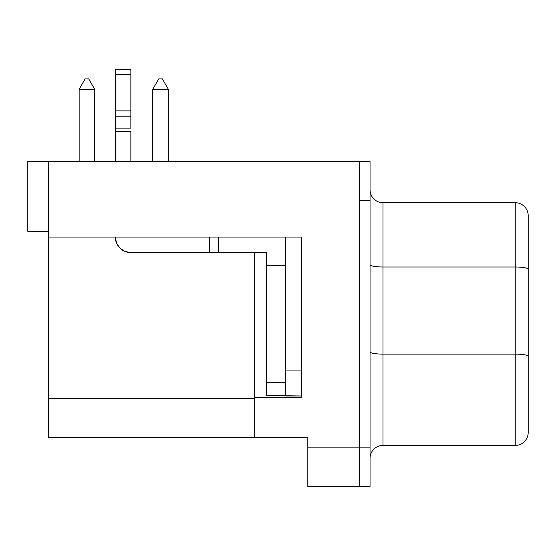 <?xml version="1.0" encoding="UTF-8"?>
<svg xmlns="http://www.w3.org/2000/svg" width="556" height="556" viewBox="0 0 556 556"><rect width="100%" height="100%" fill="white"/><g stroke="black" fill="none" stroke-linecap="round" stroke-linejoin="round"><path stroke-width="0.83" d="M370.046 486.757L370.046 161.372L359.669 161.372L370.046 161.372L370.046 447.872L307.815 447.872L307.815 486.736L359.669 486.736L307.815 486.736L307.815 447.872L359.669 447.872L359.669 200.264L370.046 200.264L359.669 200.264L359.669 161.344L359.669 486.757L370.046 486.757L370.046 447.872L359.669 447.872L359.669 486.757L370.046 486.757M266.331 252.612L266.331 395.524L301.338 395.99L285.777 395.99L285.777 382.556L285.777 395.524L266.331 395.524L266.331 265.573L285.777 265.573L266.331 265.573L266.331 252.612L218.369 252.612L266.331 252.612M285.777 237.051L285.777 382.556L266.331 382.556L285.777 382.556L285.777 237.051L301.338 237.051L301.338 370.06L285.777 370.06L301.338 370.06M115.307 237.051A15.554 15.554 0 0 0 130.862 252.612L124.905 251.423L130.862 252.612L218.369 252.612L218.369 237.051L218.369 252.612L209.292 252.612L209.292 237.051L209.292 252.612L130.862 252.612L124.905 251.423L119.86 248.052L116.489 243.007L115.307 237.051L116.489 243.007M48.539 237.051L301.338 237.051L301.338 397.283L301.338 237.051L48.539 237.051L48.539 437.475L254.662 437.475L254.662 252.612L254.662 437.475L307.815 437.475L307.815 447.872L307.815 437.475L48.539 437.475L48.539 161.344L359.669 161.344L48.539 161.344L48.539 237.051M301.338 397.283L254.662 397.283L301.338 397.283M254.662 398.582L48.539 398.582L254.662 398.582M383.008 202.725L515.238 202.725L383.008 202.725L383.008 266.998L515.238 266.998L515.238 202.725L515.238 266.998L383.008 266.998L383.008 354.116L515.238 354.116L515.238 266.998L515.238 354.116L383.008 354.116L383.008 445.405L515.238 445.405L515.238 354.116L515.238 445.405L383.008 445.405A12.962 12.962 0 0 0 370.046 458.366A12.962 12.962 0 0 1 383.008 445.405L383.008 354.116A12.962 2.252 0 0 1 370.046 351.865A12.962 2.252 180 0 0 383.008 354.116L383.008 266.998A12.962 2.252 0 0 1 370.046 264.746A12.962 2.252 180 0 0 383.008 266.998L383.008 202.725A12.962 12.962 0 0 1 370.046 189.763A12.962 12.962 0 0 0 383.008 202.725M528.2 269.25L528.2 215.686A12.962 12.962 0 0 0 515.238 202.725A12.962 12.962 0 0 1 528.2 215.686L528.2 269.25A12.962 2.252 180 0 0 515.238 266.998A12.962 2.252 0 0 1 528.2 269.25L528.2 356.368A12.962 2.252 180 0 0 515.238 354.116A12.962 2.252 -0 0 1 528.2 356.368L528.2 269.25M528.2 432.443L528.2 356.368L528.2 432.443A12.962 12.962 0 0 1 515.238 445.405A12.962 12.962 0 0 0 528.2 432.443M115.307 69.34L115.307 161.344L115.307 131.529L130.862 131.529L130.862 161.344L130.862 131.529L115.307 131.529L115.307 128.102L130.862 128.102L130.862 69.243L115.307 69.243L115.307 74.525L130.862 74.525L115.307 74.525L115.307 110.88L130.862 110.88L115.307 110.88L115.307 116.802L130.862 116.802L115.307 116.802L115.307 128.102L130.862 128.102L130.862 69.34M27.8 231.352L48.539 231.352L27.8 231.352L27.8 161.344L27.8 231.352M27.8 161.344L48.539 161.344L27.8 161.344M158.759 78.896L162.338 78.896L168.329 89.266L152.768 89.266L158.759 78.896L152.768 89.266L152.768 161.344L152.768 89.266L168.329 89.266L162.338 78.896L158.759 78.896M168.329 161.344L168.329 89.266L168.329 161.344M85.124 78.896L88.703 78.896L85.124 78.896L79.14 89.266L85.124 78.896M94.694 89.266L88.703 78.896L94.694 89.266L94.694 161.344L94.694 89.266L79.14 89.266L94.694 89.266M79.14 161.344L79.14 89.266L79.14 161.344"/></g></svg>

